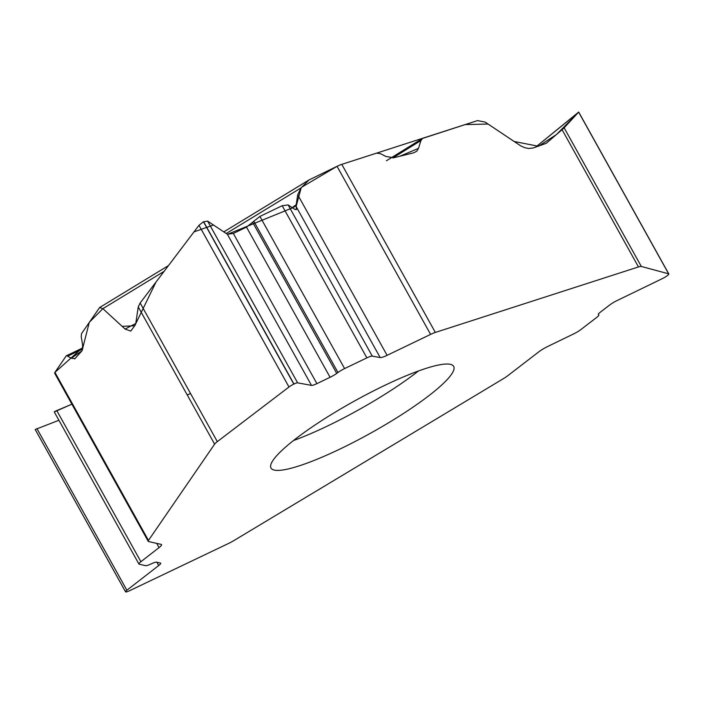 <?xml version="1.0" encoding="UTF-8"?>
<svg xmlns="http://www.w3.org/2000/svg" width="704" height="704" viewBox="0 0 704 704"><rect width="100%" height="100%" fill="white"/><g stroke="black" fill="none" stroke-linecap="round" stroke-linejoin="round"><path stroke-width="1.06" d="M388.194 423.016A104.518 17.97 150.9 0 0 453.666 366.379A104.518 17.97 150.9 0 0 353.602 401.509A104.518 17.97 150.9 0 0 271.014 468.046A104.518 17.97 150.9 0 0 299.033 465.916A104.518 17.97 150.9 0 0 388.194 423.016M507.822 375.672L538.71 351.912A10.93 1.874 -29.1 0 1 547.774 346.447L573.848 333.81A8.554 1.47 150.9 0 0 580.941 329.534L596.763 317.372A8.554 1.47 150.9 0 0 598.805 314.961A8.554 1.47 150.9 0 0 598.708 314.864L598.418 314.67A8.554 1.47 -29.1 0 1 598.33 314.574A8.554 1.47 -29.1 0 1 600.371 312.162L609.734 304.964A8.554 1.47 -29.1 0 1 616.827 300.687L662.499 278.546A5.799 0.994 150.9 0 0 667.304 275.651L667.418 275.572A5.799 0.994 150.9 0 0 668.8 273.935A5.799 0.994 150.9 0 0 668.642 273.83L641.318 266.464A11.88 2.042 -29.1 0 0 638.466 266.93L435.336 332.438A11.88 2.042 -29.1 0 0 430.602 334.391L387.094 355.326A10.93 1.874 -29.1 0 1 380.195 357.57L372.275 356.11A8.554 1.47 150.9 0 0 366.872 357.87L344.599 368.588A8.554 1.47 150.9 0 0 337.964 372.495L336.732 373.384A8.554 1.47 -29.1 0 1 330.097 377.291L316.906 383.636A8.554 1.47 -29.1 0 1 311.502 385.396L297.634 382.835A5.799 0.994 150.9 0 0 293.973 384.032L293.814 384.102A5.799 0.994 150.9 0 0 288.992 386.998L217.316 441.628A11.88 2.042 -29.1 0 0 214.623 444.154L148.474 540.426A11.88 2.042 -29.1 0 0 148.227 541.332A11.88 2.042 -29.1 0 0 148.597 541.561L161.216 544.394A10.93 1.874 -29.1 0 1 161.559 544.606A10.93 1.874 -29.1 0 1 159.051 547.606L140.897 561.704A8.554 1.47 150.9 0 0 138.934 564.054A8.554 1.47 150.9 0 0 139.207 564.221L145.666 565.673A8.554 1.47 150.9 0 0 150.348 564.265L151.87 563.578A8.554 1.47 -29.1 0 1 156.561 562.17L160.38 563.033A8.554 1.47 -29.1 0 1 160.653 563.2A8.554 1.47 -29.1 0 1 158.69 565.55L126.887 590.242A5.799 0.994 150.9 0 0 125.558 591.826A5.799 0.994 150.9 0 0 125.743 591.941L125.787 591.958A5.799 0.994 150.9 0 0 129.395 590.806L228.386 543.532A11.88 2.042 -29.1 0 0 233.939 540.54L503.219 378.77A11.88 2.042 -29.1 0 0 507.822 375.672M638.466 266.93L562.082 129.694L546.242 143.299L533.218 147.963L528.651 148.482L524.674 147.682L520.74 145.886L485.17 122.1L477.532 120.586L422.523 138.433L420.913 140.571L418.502 148.35L416.882 151.096L413.882 152.759L393.642 157.775L385.827 156.438L380.415 153.666L376.622 153.129L341.783 164.358A11.88 2.042 150.9 0 0 337.049 166.32L308.889 180.03L301.022 187.924L297.713 194.735L296.226 204.626L296.349 209.634L294.642 209.255L288.121 204.926L282.19 205.718L259.908 216.436L246.506 227.11L233.323 233.455L227.383 234.256L207.627 221.135L203.456 221.751L198.986 225.298L140.158 302.993L217.316 441.628M341.607 164.419L465.115 124.582L488.074 124.036L514.078 141.46L538.446 146.282L556.433 134.552L578.186 112.622L535.542 147.215L578.697 112.05M668.642 273.83L578.635 112.13L564.15 127.829L641.318 266.464M562.082 129.694L564.15 127.829M82.896 347.855L66.264 355.837L54.921 372.354A11.88 2.042 150.9 0 0 54.674 373.252L148.227 541.332M214.623 444.154L138.239 306.926L135.819 323.294L135.194 325.107L130.733 331.082L125.092 329.058L102.881 308.66L89.311 322.3L82.896 347.424L54.868 372.434M74.712 358.917L82.104 350.662L82.685 345.347L81.242 336.697L81.488 333.687L99.607 307.551L102.881 308.66L122.126 326.339L134.746 325.758L155.98 282.093L193.978 231.906L213.47 225.016L227.392 234.265L311.502 385.396M75.029 358.635L71.262 358.213L66.598 355.546M61.195 424.38L58.907 420.279L35.209 429.502M54.56 411.523L71.887 404.184L54.27 411.937M138.239 306.926L140.158 302.993M418.502 148.35L399.969 156.2M81.919 350.874L71.262 358.213M187.211 394.9L190.573 393.58M337.181 166.25L301.268 187.449L296.349 205.656L292.53 207.847L227.48 234.318M293.48 440.546A104.518 17.97 150.9 0 0 418.458 370.973M341.783 164.358L435.336 332.438M598.708 314.864L598.347 314.213M54.921 372.354L148.474 540.426M126.887 590.242L36.89 428.542M158.69 565.55L156.851 562.241M140.897 561.704L56.742 410.52M159.051 547.606L156.702 543.382M430.602 334.391L337.049 166.32M387.094 355.326L297.713 194.735M293.814 384.102L203.456 221.751M288.992 386.998L198.986 225.298M293.973 384.032L203.606 221.681M297.634 382.835L207.627 221.135M316.906 383.636L233.323 233.455M330.097 377.291L246.506 227.11M336.732 373.384L252.692 222.394M337.964 372.495L253.73 221.162M344.599 368.588L259.908 216.436M366.872 357.87L282.19 205.718M372.275 356.11L288.121 204.926M380.195 357.57L296.595 207.363M420.913 140.571L392.85 157.925M546.005 143.475L546.471 143.106M82.799 348.973L68.059 355.934M125.092 329.058L135.802 323.444M292.239 207.654L296.226 204.626M301.022 187.924L226.239 233.49M164.12 271.339L102.881 308.66M578.741 112.13L668.8 273.935M598.365 314.169L598.805 314.961M35.262 429.598L125.558 591.826M54.349 412.078L138.934 564.054M422.567 138.415L386.443 160.75M99.493 307.622L168.485 265.584M223.802 231.88L309.197 179.837"/></g></svg>
